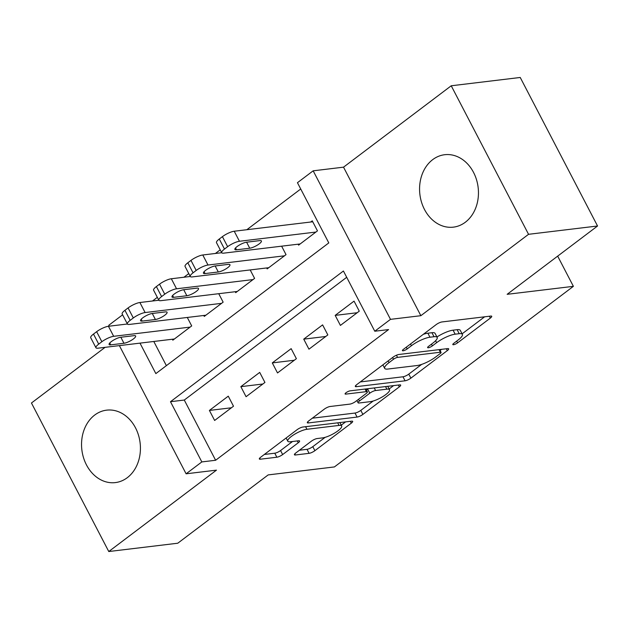 <?xml version="1.0" encoding="UTF-8"?>
<svg xmlns="http://www.w3.org/2000/svg" width="629" height="629" viewBox="0 0 629 629"><rect width="100%" height="100%" fill="white"/><g stroke="black" fill="none" stroke-linecap="round" stroke-linejoin="round"><path stroke-width="0.94" d="M453.509 344.723A3.216 0.81 152.5 0 0 457.566 342.86L490.353 318.077A4.592 1.156 152.5 0 0 491.721 316.285A4.592 1.156 152.5 0 0 490.73 316.072L441.967 321.946A4.592 1.156 152.5 0 0 436.172 324.603L403.378 349.386A3.216 0.81 152.5 0 0 402.426 350.644A3.216 0.81 152.5 0 0 403.118 350.793A3.216 0.81 152.5 0 0 407.175 348.93L411.413 345.722A14.687 3.703 152.5 0 1 429.961 337.215L434.026 336.727A14.687 3.703 152.5 0 1 437.179 337.403A14.687 3.703 152.5 0 1 432.815 343.143L428.577 346.351A3.216 0.81 152.5 0 0 427.618 347.609A3.216 0.81 152.5 0 0 428.31 347.758A3.216 0.81 152.5 0 0 432.367 345.895L436.612 342.687A14.687 3.703 152.5 0 1 455.16 334.18L459.217 333.692A14.687 3.703 152.5 0 1 462.378 334.369A14.687 3.703 152.5 0 1 458.014 340.108L453.768 343.316A3.216 0.81 152.5 0 0 452.817 344.574A3.216 0.81 152.5 0 0 453.509 344.723M127.286 477.686A36.482 29.335 -96.9 0 0 138.466 435.087A36.482 29.335 -96.9 0 0 106.623 410.155A36.482 29.335 -96.9 0 0 94.688 415.061A36.482 29.335 -96.9 0 0 83.508 457.668A36.482 29.335 -96.9 0 0 115.351 482.592A36.482 29.335 -96.9 0 0 127.286 477.686M465.311 222.249A36.482 29.335 -96.9 0 0 476.491 179.642A36.482 29.335 -96.9 0 0 444.648 154.718A36.482 29.335 -96.9 0 0 432.713 159.624A36.482 29.335 -96.9 0 0 421.532 202.224A36.482 29.335 -96.9 0 0 453.375 227.148A36.482 29.335 -96.9 0 0 465.311 222.249M295.795 452.974A4.592 1.156 152.5 0 0 294.427 454.767A4.592 1.156 152.5 0 0 295.418 454.987L309.098 453.336A4.592 1.156 152.5 0 0 314.893 450.679L351.312 423.152A4.592 1.156 152.5 0 0 352.672 421.359A4.592 1.156 152.5 0 0 351.69 421.147L302.926 427.02A4.592 1.156 152.5 0 0 297.132 429.678L260.705 457.204A4.592 1.156 152.5 0 0 259.345 458.997A4.592 1.156 152.5 0 0 260.327 459.209L276.854 457.22A4.592 1.156 152.5 0 0 282.649 454.563L298.24 442.785A4.592 1.156 152.5 0 0 299.601 440.984A4.592 1.156 152.5 0 0 298.618 440.772L290.417 441.762A12.281 3.098 152.5 0 1 287.783 441.196A12.281 3.098 152.5 0 1 294.144 434.545A12.281 3.098 152.5 0 1 306.936 429.285L339.039 425.416A12.281 3.098 152.5 0 1 341.673 425.982A12.281 3.098 152.5 0 1 335.312 432.634A12.281 3.098 152.5 0 1 322.528 437.894L317.173 438.539A4.592 1.156 152.5 0 0 311.379 441.196L295.795 452.974M346.697 277.31L184.281 400.044L215.629 460.263L201.83 461.922L186.105 473.802L119.376 345.612M597.55 226L528.549 234.31L451.229 85.78L520.23 77.469L597.55 226L507.147 294.317L573.389 286.337L334.416 466.93L268.174 474.911L177.771 543.22L108.77 551.531L216.47 470.146L186.105 473.802M451.229 85.78L343.528 167.165L420.856 315.695L528.549 234.31M420.856 315.695L390.491 319.351L374.774 331.231L343.426 271.013L170.483 401.711L201.83 461.922M215.629 460.263L388.573 329.572L374.774 331.231M405.084 380.797A4.592 1.156 152.5 0 0 410.879 378.139L447.298 350.62A4.592 1.156 152.5 0 0 448.666 348.82A4.592 1.156 152.5 0 0 447.675 348.608L398.912 354.481A4.592 1.156 152.5 0 0 393.117 357.138L356.698 384.665A4.592 1.156 152.5 0 0 355.33 386.458A4.592 1.156 152.5 0 0 356.321 386.67L405.084 380.797L402.992 376.787A4.592 1.156 152.5 0 0 408.787 374.121L421.666 364.395M399.305 386.882L362.886 414.409A4.592 1.156 152.5 0 1 357.091 417.066L308.328 422.94A4.592 1.156 152.5 0 1 307.337 422.727A4.592 1.156 152.5 0 1 308.705 420.935L324.289 409.157A4.592 1.156 152.5 0 1 330.083 406.499L349.858 404.117A4.592 1.156 152.5 0 0 355.66 401.459L365.999 393.644A4.592 1.156 152.5 0 0 367.36 391.851A4.592 1.156 152.5 0 0 366.377 391.639L345.785 394.116A3.216 0.81 152.5 0 1 345.093 393.966A3.216 0.81 152.5 0 1 346.76 392.229A3.216 0.81 152.5 0 1 350.101 390.853L399.682 384.877A4.592 1.156 152.5 0 1 400.665 385.09A4.592 1.156 152.5 0 1 399.305 386.882L398.346 385.042M105.114 347.334L31.45 403L108.77 551.531M340.407 325.413L359.269 311.158L354.048 301.126L335.178 315.381L340.407 325.413M308.957 349.174L327.827 334.919L322.598 324.886L303.736 339.141L308.957 349.174M277.515 372.942L296.385 358.679L291.156 348.647L272.294 362.902L277.515 372.942M246.073 396.702L264.935 382.448L259.714 372.407L240.844 386.662L246.073 396.702M228.272 396.168L209.402 410.43L214.631 420.463L233.493 406.208L228.272 396.168M300.725 188.991L246.843 229.711M220.221 249.831L215.401 253.471M188.771 273.591L183.951 277.232M157.329 297.352L152.509 301M153.791 341.468L166.378 365.653M298.122 244.186L298.61 245.129L317.472 230.867L312.251 220.834L310.679 222.021M281.627 246.175L286.03 254.635L267.168 268.89L266.672 267.946M250.185 269.935L254.588 278.395L235.718 292.65L235.23 291.714M218.743 293.696L223.146 302.156L204.276 316.411L203.788 315.475M187.293 317.456L191.696 325.916L172.833 340.179L172.346 339.235M573.389 286.337L557.671 256.137M109.257 326.184L108.786 325.272L122.608 314.822M139.992 343.135L155.85 373.602L328.794 242.912L297.446 182.701L313.171 170.821L390.491 319.351M343.528 167.165L313.171 170.821M184.281 400.044L170.483 401.711M335.178 315.381L357.193 312.731M303.736 339.141L325.751 336.491M272.294 362.902L294.301 360.252M240.844 386.662L262.859 384.012M209.402 410.43L231.417 407.781M462.378 334.369L460.286 330.359A14.687 3.703 152.5 0 0 457.134 329.675L459.217 333.692M436.951 336.979A14.687 3.703 152.5 0 1 453.069 330.17L457.134 329.675M437.179 337.403L435.087 333.394A14.687 3.703 152.5 0 0 431.934 332.71L434.026 336.727M423.293 334.337A14.687 3.703 152.5 0 1 427.869 333.197L431.934 332.71M462.095 333.842L484.637 316.804M360.323 381.921L402.992 376.787M440.08 350.479L441.582 349.347M440.111 353.64A3.216 0.81 152.5 0 0 441.063 352.382A3.216 0.81 152.5 0 0 440.379 352.232L397.567 357.39A3.216 0.81 152.5 0 0 393.51 359.253L389.036 362.634A14.687 3.703 152.5 0 0 384.681 368.374A14.687 3.703 152.5 0 0 387.834 369.05L417.09 365.528A14.687 3.703 152.5 0 0 435.638 357.02L440.111 353.64M393.589 385.616L389.139 388.974M373.209 401.011L360.794 410.391L362.886 414.409M312.33 418.191L355 413.049A4.592 1.156 152.5 0 0 360.794 410.391M370.387 401.64A12.281 3.098 152.5 0 0 383.171 396.38A12.281 3.098 152.5 0 0 389.532 389.736A12.281 3.098 152.5 0 0 386.898 389.162L375.584 390.53A4.592 1.156 152.5 0 0 369.789 393.188L359.45 400.995A4.592 1.156 152.5 0 0 358.09 402.796A4.592 1.156 152.5 0 0 359.073 403.008L370.387 401.64M368.46 388.643A4.592 1.156 152.5 0 0 367.698 389.17L369.789 393.188M366.455 390.114L367.698 389.17M264.337 454.46L274.771 453.202A4.592 1.156 152.5 0 0 280.565 450.545L292.516 441.511M299.42 450.238L307.007 449.318A4.592 1.156 152.5 0 0 312.802 446.661L325.162 437.32M341.248 425.165L345.596 421.886M312.739 221.778L234.224 231.228A9.356 2.359 -27.5 0 0 222.414 236.646L219.269 239.02A9.356 2.359 -27.5 0 0 216.494 242.676L221.722 252.716A9.356 2.359 152.5 0 0 223.727 253.149L300.182 243.942M284.457 255.822L208.002 265.029A9.356 2.359 152.5 0 0 196.193 270.446L193.056 272.821A9.356 2.359 152.5 0 0 190.273 276.477L185.052 266.437A9.356 2.359 -27.5 0 1 187.827 262.788L190.972 260.406A9.356 2.359 -27.5 0 1 202.782 254.989L221.715 252.709A9.356 2.359 152.5 0 1 224.498 249.06L227.643 246.686A9.356 2.359 152.5 0 1 239.452 241.269L315.9 232.062M236.496 249.807L249.744 248.219A7.485 1.887 152.5 0 0 257.536 245.011A7.485 1.887 152.5 0 0 261.412 240.962A7.485 1.887 152.5 0 0 259.801 240.608L246.552 242.204A7.485 1.887 152.5 0 0 238.761 245.412A7.485 1.887 152.5 0 0 234.884 249.461A7.485 1.887 152.5 0 0 236.496 249.807L235.521 247.952M268.74 267.702L192.285 276.909A9.356 2.359 152.5 0 1 190.273 276.477L171.34 278.757A9.356 2.359 -27.5 0 0 159.53 284.174L156.385 286.549A9.356 2.359 -27.5 0 0 153.61 290.205L158.83 300.237A9.356 2.359 152.5 0 0 160.843 300.67L237.29 291.463M205.046 273.576L218.294 271.98A7.485 1.887 152.5 0 0 226.094 268.772A7.485 1.887 152.5 0 0 229.962 264.723A7.485 1.887 152.5 0 0 228.358 264.377L215.11 265.973A7.485 1.887 152.5 0 0 207.318 269.173A7.485 1.887 152.5 0 0 203.442 273.23A7.485 1.887 152.5 0 0 205.046 273.576L204.079 271.712M221.573 303.343L145.118 312.55A9.356 2.359 152.5 0 0 133.309 317.967L130.164 320.342A9.356 2.359 152.5 0 0 127.388 323.998L122.16 313.965A9.356 2.359 -27.5 0 1 124.943 310.309L128.08 307.935A9.356 2.359 -27.5 0 1 139.89 302.518L158.83 300.237A9.356 2.359 152.5 0 1 161.606 296.581L164.751 294.207A9.356 2.359 152.5 0 1 176.56 288.79L253.015 279.583M173.604 297.336L186.852 295.74A7.485 1.887 152.5 0 0 194.644 292.532A7.485 1.887 152.5 0 0 198.52 288.483A7.485 1.887 152.5 0 0 196.916 288.137L183.668 289.733A7.485 1.887 152.5 0 0 175.876 292.933A7.485 1.887 152.5 0 0 172 296.99A7.485 1.887 152.5 0 0 173.604 297.336L172.637 295.473M205.848 315.223L129.393 324.43A9.356 2.359 152.5 0 1 127.388 323.998L108.447 326.278A9.356 2.359 -27.5 0 0 96.638 331.695L93.493 334.07A9.356 2.359 -27.5 0 0 90.718 337.726L95.946 347.758A9.356 2.359 152.5 0 0 97.951 348.191L174.406 338.992M142.162 321.097L155.41 319.501A7.485 1.887 152.5 0 0 163.202 316.293A7.485 1.887 152.5 0 0 167.078 312.243A7.485 1.887 152.5 0 0 165.474 311.898L152.226 313.494A7.485 1.887 152.5 0 0 144.426 316.702A7.485 1.887 152.5 0 0 140.558 320.751A7.485 1.887 152.5 0 0 142.162 321.097L141.195 319.233M95.946 347.758A9.356 2.359 152.5 0 1 98.722 344.11L101.867 341.728A9.356 2.359 152.5 0 1 113.676 336.311L190.123 327.104M110.72 344.857L123.968 343.261A7.485 1.887 152.5 0 0 131.76 340.061A7.485 1.887 152.5 0 0 135.636 336.004A7.485 1.887 152.5 0 0 134.024 335.658L120.776 337.254A7.485 1.887 152.5 0 0 112.984 340.462A7.485 1.887 152.5 0 0 109.108 344.511A7.485 1.887 152.5 0 0 110.72 344.857L109.745 343.002M456.662 341.13L457.566 342.86M406.271 347.2L407.175 348.93M431.47 344.165L432.367 345.895M453.069 330.17L455.16 334.18M435.598 340.737L436.612 342.687M427.869 333.197L429.961 337.215M410.517 343.992L411.413 345.722M489.393 316.238L490.353 318.077M355.723 385.53L356.321 386.67M446.338 348.773L447.298 350.62M408.787 374.121L410.879 378.139M439.034 349.653L440.379 352.232M396.451 355.236L397.567 357.39M392.614 357.524L393.51 359.253M388.14 360.904L389.036 362.634M355 413.049L357.091 417.066M307.73 421.8L308.328 422.94M365.032 389.052L366.377 391.639M345.368 393.314L345.785 394.116M385.553 386.583L386.898 389.162M374.239 387.944L375.584 390.53M358.554 399.273L359.45 400.995M337.694 422.837L339.039 425.416M305.592 426.698L306.936 429.285M297.281 440.937L298.24 442.785M280.565 450.545L282.649 454.563M274.771 453.202L276.854 457.22M259.738 458.069L260.327 459.209M350.353 421.312L351.312 423.152M312.802 446.661L314.893 450.679M307.007 449.318L309.098 453.336M294.82 453.839L295.418 454.987M239.452 241.269L234.224 231.228M227.643 246.686L222.414 236.646M224.498 249.06L219.269 239.02M246.607 242.204L249.744 248.219M208.002 265.029L202.782 254.989M196.193 270.446L190.972 260.406M193.056 272.821L187.827 262.788M215.165 265.965L218.294 271.98M176.56 288.79L171.34 278.757M164.751 294.207L159.53 284.174M161.606 296.581L156.385 286.549M183.723 289.725L186.852 295.74M145.118 312.55L139.89 302.518M133.309 317.967L128.08 307.935M130.164 320.342L124.943 310.309M152.281 313.486L155.41 319.501M113.676 336.311L108.447 326.278M101.867 341.728L96.638 331.695M98.722 344.11L93.493 334.07M120.831 337.246L123.968 343.261M439.608 349.582L441.063 352.382M382.864 364.891L384.681 368.374M365.85 388.95L367.36 391.851M387.755 386.316L389.532 389.736M356.902 400.516L358.09 402.796M339.896 422.57L341.673 425.982M286.124 437.996L287.783 441.196"/></g></svg>
